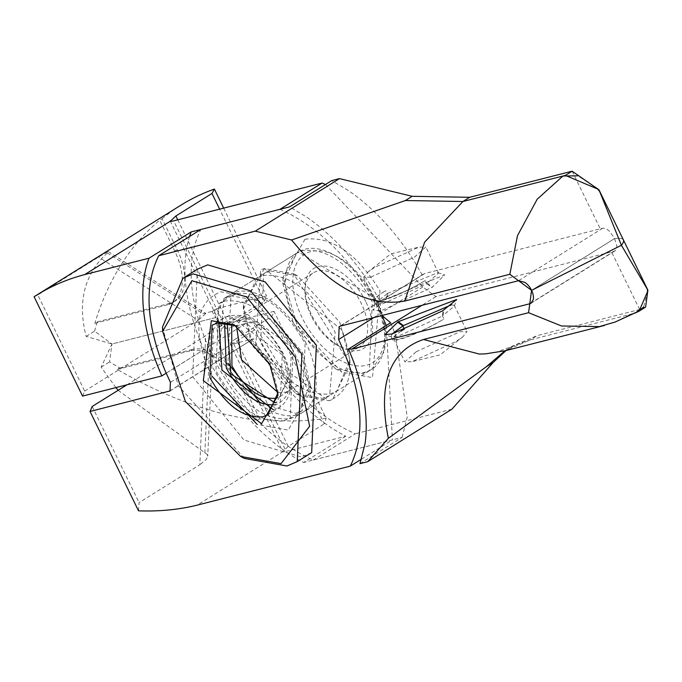 <?xml version="1.0" encoding="UTF-8"?>
<svg xmlns="http://www.w3.org/2000/svg" width="682" height="682" viewBox="0 0 682 682"><rect width="100%" height="100%" fill="white"/><g stroke="black" fill="none" stroke-linecap="round" stroke-linejoin="round"><path stroke-width="0.51" stroke-dasharray="3.41 2.56" d="M277.932 392.943L277.924 390.863L270.251 362.244L237.933 326.738L236.074 325.808M227.106 322.867L234.088 319.04L252.604 322.322L288.333 379.635L276.628 402.286M231.658 324.044L233.824 322.381L237.992 320.617L255.145 323.669L281.905 353.063L288.256 376.762L280.021 396.472L277.574 397.691M311.359 316.278A43.657 24.97 58.1 0 1 305.007 292.578A43.657 24.97 58.1 0 1 313.243 272.868A43.657 24.97 58.1 0 1 361.324 303.541A43.657 24.97 58.1 0 1 359.44 346.95A43.657 24.97 58.1 0 1 338.11 345.672A43.657 24.97 58.1 0 1 311.359 316.278M365.705 301.538A47.109 26.948 -121.9 0 0 327.496 266.423A47.109 26.948 -121.9 0 0 304.931 289.705A47.109 26.948 -121.9 0 0 311.785 315.28A47.109 26.948 -121.9 0 0 340.659 347.002A47.109 26.948 -121.9 0 0 369.448 342.142A47.109 26.948 -121.9 0 0 365.705 301.538M162.521 327.028L178.232 385.688L244.463 458.449M197.345 269.237L192.674 376.686L243.917 440.001L301.367 456.991L311.683 452.618M283.755 420.871L290.191 418.151L293.107 351.094C273.005 315.51 250.396 298.801 225.282 300.984L218.837 303.703L215.93 370.761C236.023 406.344 258.631 423.053 283.755 420.871M260.336 403.053L295.783 413.369L302.22 410.641L305.135 343.592C285.05 308.068 262.442 291.367 237.31 293.482L230.874 296.21L227.958 363.259M306.124 343.344A69.155 39.556 -121.9 0 0 229.962 294.743A69.155 39.556 -121.9 0 0 226.97 363.506A69.155 39.556 -121.9 0 0 303.14 412.107A69.155 39.556 -121.9 0 0 306.124 343.344M387.708 293.32L386.984 298.69L386.396 299.057L387.112 293.695L387.708 293.32L437.87 272.63L438.56 273.132L426.676 283.618L431.894 287.472M386.984 298.69L444.673 274.889L432.499 287.096L380.863 310.898L372.815 310.097L386.396 299.066M370.684 277.156L363.685 277.301L367.675 272.229L374.964 267.191L418.816 247.148L425.815 247.003L414.545 257.105L370.684 277.156M425.176 280.541A34.577 5.081 154 0 1 393.344 296.363A34.577 5.081 154 0 1 374.921 300.361A34.577 5.081 154 0 1 385.611 290.626A34.577 5.081 -26 0 0 373.719 301.112A34.577 5.081 -26 0 0 392.858 296.832A34.577 5.081 -26 0 0 425.176 280.541L426.676 283.618L426.08 283.993L382.227 304.036L375.228 304.181L375.228 303.345L372.815 310.097M375.228 303.345L387.112 293.695L385.611 290.626M325.485 184.498L422.849 286.986L435.892 296.619L611.524 251.88A86.444 12.702 -26 0 1 613.928 251.291L615.334 250.644L616.596 248.717L616.826 245.878L614.584 238.589L531.568 290.344L614.584 238.589A86.444 12.702 -26 0 1 623.433 239.97A86.444 12.702 -26 0 0 614.584 238.589L609.896 231.65L607.133 229.323L604.388 228.197L602.683 228.24A86.444 12.702 -26 0 0 600.279 228.82L424.647 273.567L339.184 326.61M212.034 376.285L207.098 365.936C192.58 326.269 197.141 301.546 220.78 291.76L251.36 297.241L301.93 355.927L310.319 391.8L288.247 430.095L257.046 424.332M230.542 295.698L257.728 300.574L302.672 352.73L310.139 384.622L297.105 415.832L290.515 418.654C264.701 421.092 241.513 403.966 220.951 367.257L218.385 361.622L223.96 298.52L230.542 295.698M263.03 275.434C290.95 273.439 314.999 292.45 335.16 332.475L329.594 395.577L323.004 398.399L295.826 393.54L253.44 347.002L250.874 341.367L243.414 309.475L256.449 278.265L263.03 275.434M359.96 463.666L402.082 437.409L313.277 460.026C276.193 443.675 244.65 412.96 218.675 367.896L207.072 344.12C188.206 297.25 186.126 259.032 200.832 229.476M264.394 268.572L243.303 305.169L251.326 339.448L299.645 395.526L328.86 400.76C351.383 391.477 355.74 367.845 341.938 329.892L264.394 268.572L293.61 273.78L349.977 364.179L332.603 399.499L328.86 400.76L255.597 348.511L260.66 269.833L264.394 268.572M138.506 510.818L139.077 502.617L199.835 464.732L205.649 335.74L127.014 384.767M92.189 406.481L139.077 502.617M115.897 387.598L101.141 367.155L111.967 343.992L215.853 317.531L220.141 326.627L210.448 329.099L213.466 329.278L205.649 335.74M118.088 390.334L207.226 454.459L207.712 456.505L206.288 459.37L199.835 464.732M82.556 396.097L84.696 391.11L37.808 294.982L101.132 255.511L107.841 251.726L108.361 251.76L107.27 252.937C84.389 274.036 77.339 301.853 86.137 336.397L111.967 343.992L215.853 317.531A8.644 4.944 -121.9 0 0 224.352 324.001L220.141 326.627M86.137 336.397L94.568 331.137L111.967 343.992L109.572 361.895A518.652 296.696 -121.9 0 0 119.717 367.939L117.313 369.439A518.652 296.696 -121.9 0 0 257.302 420.334L259.706 418.833A518.652 296.696 -121.9 0 0 326.167 418.254L274.028 311.35L271.888 316.329L324.308 423.82L326.167 418.254M224.352 324.001L274.028 311.35M259.706 418.833L244.642 387.956A51.866 29.667 -121.9 0 0 192.469 349.406L190.065 350.906A51.866 29.667 58.1 0 1 242.238 389.456L257.302 420.334M119.717 367.939L192.469 349.406M117.313 369.439L190.065 350.906M233.653 343.822L253.576 338.741A155.598 89.01 58.1 0 0 345.74 436.224L286.125 451.416L233.653 343.822A17.289 2.54 154 0 1 230.141 343.899A17.289 2.54 154 0 1 235.793 338.843L288.213 446.326L324.308 423.82M235.793 338.843L271.888 316.329M189.57 236.492A155.598 89.01 -121.9 0 0 203.969 349.636L212.528 356.098L212.145 364.682L211.463 364.998L253.576 338.741M345.74 436.224L303.626 462.49A155.598 89.01 58.1 0 1 211.463 364.998M288.213 446.326L282.868 451.714A17.289 2.54 -26 0 0 286.125 451.416M361.571 459.105L392.431 439.864L303.626 462.49M279.987 209.306C321.009 227.762 354.589 262.408 380.735 313.243L380.189 301.333L375.45 292.987A155.598 89.01 -121.9 0 0 306.124 216.714L289.637 206.851M373.762 317.59L380.735 313.243L381.835 315.536M386.293 325.476L392.431 439.864M597.594 189.008L577.944 175.785M423.411 274.087L380.189 301.333M422.303 275.076L417.563 266.73A155.598 89.01 58.1 0 0 348.238 190.457L331.75 180.594M101.141 367.155L109.572 361.895M230.141 343.899L282.868 451.714L197.192 505.132M293.149 322.245L296.039 327.795L335.535 368.792L362.713 373.642L369.312 370.838L372.304 302.075L369.414 296.525C348.758 263.201 326.533 247.924 302.74 250.678L296.141 253.482L283.107 284.709L293.149 322.245M305.007 239.246L282.911 277.523L297.471 325.996L341.904 372.15L372.483 377.572L380.019 290.822C356.788 253.329 331.784 236.143 305.007 239.246M270.251 270.933L263.653 273.746L260.66 342.5C281.223 379.201 304.411 396.336 330.224 393.898L336.823 391.093L349.866 359.866L339.815 322.339L297.429 275.792L270.251 270.933M177.746 219.826L228.291 323.473A17.289 2.54 -26 0 0 222.647 328.528A17.289 2.54 -26 0 0 226.151 328.451L245.946 323.413L254.642 329.832L260.78 341.631C286.755 386.703 318.289 417.41 355.39 433.769L313.277 460.026M645.607 307.105L639.639 309.517L537.177 335.621L530.4 339.841L514.722 345.424L504.893 350.829M506.01 350.539L512.421 346.124L537.177 335.621M451.936 409.174L355.39 433.769M228.291 323.473L264.394 300.958L219.621 209.152M84.696 391.11L198.155 320.37L98.575 257.097M212.648 311.256L212.076 311.512L215.853 317.531A8.644 4.944 58.1 0 1 216.228 308.929A8.644 4.944 58.1 0 1 216.859 308.631L212.648 311.256L202.946 313.729L205.776 313.532L198.155 320.37M216.859 308.631L266.534 295.979L264.394 300.958M223.679 208.121L266.534 295.979M94.568 331.137A518.652 296.696 58.1 0 1 97.228 321.827L94.824 323.328A518.652 296.696 58.1 0 1 159.707 220.243L162.111 218.743L177.175 249.621A51.866 29.667 58.1 0 1 174.933 301.197A51.866 29.667 58.1 0 1 169.98 303.294L167.576 304.794A51.866 29.667 -121.9 0 0 172.529 302.697A51.866 29.667 -121.9 0 0 174.771 251.121L159.707 220.243M169.98 303.294L97.228 321.827M162.111 218.743A518.652 296.696 58.1 0 1 180.832 205.231M94.824 323.328L167.576 304.794M34.1 296.747L37.808 294.982M402.082 437.409L407.214 417.128L395.475 334.802L390.641 322.765M422.849 286.986L380.735 313.243L382.005 315.485M637.951 311.563L630.39 314.368L530.4 339.841L505.132 350.761M639.614 309.526L632.862 313.737L630.39 314.368L615.096 322.049M647.218 288.801L647.576 291.487M647.576 291.495L643.697 306.977M634.993 313.106L632.853 313.746M166.169 373.199L203.969 349.636M451.603 304.769L454.306 305.408L454.306 306.244L442.422 315.894L443.922 318.971A34.577 5.081 -26 0 1 411.604 335.254A34.577 5.081 -26 0 1 392.457 339.542L390.957 336.465M392.116 333.95L390.974 336.456L391.656 336.959L397.973 336.311L441.825 316.269L442.422 315.894L443.138 310.523M416.19 351.733L460.052 331.682L467.042 331.537L463.061 336.61L455.772 341.648L411.919 361.69L404.92 361.835L416.19 351.733M401.195 331.06A34.577 5.081 -26 0 0 392.457 339.542M401.383 330.992A34.577 5.081 -26 0 0 393.659 338.792A34.577 5.081 -26 0 0 412.09 334.785A34.577 5.081 -26 0 0 443.922 318.971M273.209 409.669L280.004 407.171L282.288 354.742L229.246 315.553L224.208 317.684L218.973 322.688M224.54 322.518L233.15 317.121C251.513 315.578 268.035 327.786 282.715 353.745C293.806 380.616 291.529 397.615 275.878 404.733L275.809 404.75M277.898 392.491L285.477 392.235L289.645 390.471L291.529 347.061L247.617 314.615L243.448 316.38L236.466 326.039M295.553 320.745A69.155 39.556 -121.9 0 0 371.724 369.337A69.155 39.556 -121.9 0 0 374.716 300.574A69.155 39.556 -121.9 0 0 298.546 251.982A69.155 39.556 -121.9 0 0 295.553 320.745M375.356 299.083A63.972 36.589 58.1 0 1 366.481 365.279A63.972 36.589 58.1 0 1 302.135 317.735A63.972 36.589 58.1 0 1 311.009 251.539A63.972 36.589 58.1 0 1 375.356 299.083M427.282 283.243L432.499 287.096M602.683 228.24L518.525 280.711M340.42 326.081L424.647 273.567M204.864 453.036L210.448 329.099M242.238 389.456L244.642 387.956M253.44 338.784L170.551 390.462M254.642 329.832L170.406 382.355M572.172 171.182L600.279 228.82M226.151 328.451L173.68 220.857M639.639 309.517L611.524 251.88M245.946 323.413L161.711 375.927M107.27 252.937L202.946 313.729M174.771 251.121L177.175 249.621M613.928 251.291L531.994 302.373M435.892 296.619L421.953 305.314M443.027 315.519L443.743 310.148M267.975 414.673L280.004 407.171C293.217 396.83 294.351 379.013 283.414 353.728C264.625 321.81 244.889 309.798 224.208 317.684L212.179 325.186M277.924 390.863L278.034 395.176M234.114 324.734L237.933 326.738M288.256 376.762L288.324 379.635M252.596 322.33L255.145 323.669M233.824 322.381L313.243 272.868M305.007 292.578L304.931 289.705M280.021 396.472L359.44 346.95M302.22 410.641L290.191 418.143M218.837 303.712L230.874 296.21M229.962 294.743L298.546 251.982L376.404 299.057L383.241 316.951L386.174 334.495L384.46 351.358L371.724 369.337L303.14 412.107M338.11 345.672L340.659 347.002M437.895 272.612L444.681 274.863M363.677 277.31L374.921 300.361M367.675 272.22L390.735 253.917L419.387 247.003M373.719 301.112L375.211 304.189M257.719 300.523L251.377 297.207M223.943 298.494L256.432 278.239M243.389 309.466L243.278 305.169M213.466 329.278L207.746 456.164M170.04 390.948L212.153 364.691M295.826 393.574L299.628 395.56M329.611 395.603L297.122 415.858M310.165 384.631L310.353 391.8M438.577 273.124L425.832 246.995M282.911 277.523L283.098 284.701M369.32 370.838L336.831 391.101M349.875 359.874L349.985 364.179M293.618 273.772L297.429 275.767M108.344 251.632L205.776 313.532M212.076 311.512L216.228 308.929M172.529 302.697L174.933 301.197M263.653 273.738L296.141 253.482M514.722 345.416L497.204 351.861L485.354 353.873M615.062 250.831L531.005 303.243M512.412 346.115L505.643 350.343M454.306 306.244L456.71 299.492M454.314 305.4L467.059 331.529M463.061 336.618L440.001 354.921L411.348 361.835M393.659 338.792L404.903 361.844M391.63 336.976L384.844 334.726M335.535 368.809L341.904 372.142M170.176 220.942L222.647 328.528"/><path stroke-width="1.02" d="M236.074 325.808L217.208 323.055L212.179 325.186L209.894 377.623C225.606 405.406 243.286 418.467 262.937 416.813L267.975 414.673L277.932 392.943M261.581 423.675L278.034 395.176L269.612 363.736L234.114 324.734L211.352 320.693L203.321 380.624L261.581 423.675M276.628 402.286L274.94 402.815L230.866 373.915L227.106 322.867M277.574 397.691L275.852 398.237C259.578 399.609 244.94 388.791 231.94 365.791L231.658 324.044M281.069 463.632L309.637 426.241L295.34 357.18L246.552 296.909L191.864 280.728L162.64 331.341L185.419 401.553L240.644 456.454L281.069 463.632M240.644 456.454L244.463 458.449L286.926 465.994L297.241 461.62L301.913 354.171L250.669 290.864L193.219 273.866L182.904 278.239L162.521 327.028L162.631 331.341M297.241 461.62L311.683 452.618L316.354 345.169L265.11 281.862L207.66 264.863L197.345 269.237L182.904 278.239M227.958 363.259L260.336 403.053M255.264 231.138L158.71 255.733L200.832 229.476L289.637 206.851L331.75 180.594L339.491 178.616L255.264 231.138L291.598 239.987C330.301 287.113 368.016 307.471 404.758 301.052L509.829 274.283L531.568 290.344A12.967 7.417 58.1 0 0 524.859 282.357L518.525 280.711L340.42 326.081L339.193 326.627L338.622 339.5L373.762 317.59M338.622 339.5C362.381 390.957 366.285 433.164 350.318 466.121L197.192 505.132A518.652 296.696 58.1 0 1 138.506 510.818L90.05 411.468L170.023 390.931L170.406 382.355L164.959 370.377C146.093 323.507 144.004 285.289 158.71 255.733M257.046 424.332L212.034 376.285M90.05 411.468L92.189 406.481L127.014 384.767M118.088 390.334L115.897 387.598M350.318 466.121L361.571 459.105M381.835 315.536L386.293 325.476M639.128 311.145L645.615 307.105L647.9 290.14L621.413 245.273A86.444 12.702 -26 0 0 623.433 239.97L598.966 189.801L621.413 245.273L531.568 290.344L528.567 312.714L423.496 339.483C389.345 351.162 377.623 384.111 388.339 438.33L367.709 461.688L359.96 463.666L365.1 443.385A155.598 89.01 -121.9 0 0 353.361 361.068L348.528 349.022L390.641 322.765L382.005 315.485M597.603 189.016L599.862 191.702L597.603 189.016L565.387 175.41L562.923 176.033L537.194 199.212L517.485 235.691L509.829 274.283M565.395 175.402L572.147 171.199L598.966 189.801M577.944 175.785L562.923 176.033L462.933 201.505L405.389 200.534L291.598 239.987M572.172 171.182L469.71 197.286L462.933 201.505L424.647 242.101L404.758 301.052M339.491 178.616L412.167 196.314L469.71 197.286M325.485 184.498L322.1 183.049L173.68 220.857A17.289 2.54 154 0 1 170.423 221.156L170.176 220.942M367.709 461.688L451.936 409.174L493.197 362.457L506.01 350.539M322.1 183.049L279.987 209.306L191.182 231.931L149.068 258.188L84.747 274.573A518.652 296.696 -121.9 0 0 36.436 295.263A518.652 296.696 -121.9 0 0 34.1 296.747L82.556 396.097L161.856 375.901L166.169 373.199M219.621 209.152L211.966 193.475L175.871 215.981L177.746 219.826M36.436 295.263L180.832 205.231A518.652 296.696 58.1 0 1 214.395 189.076L211.966 193.475M214.395 189.076L223.679 208.121M149.068 258.188A155.598 89.01 -121.9 0 0 161.856 375.901M84.747 274.573L170.423 221.156L175.871 215.981M191.182 231.931A155.598 89.01 -121.9 0 0 189.57 236.492M531.994 302.373L529.769 303.763L531.005 303.234L533.273 299.611A12.967 7.417 -121.9 0 0 531.568 290.344L621.413 245.273A86.444 12.702 -26 0 0 623.433 239.97L647.9 290.14M529.769 303.763L351.665 349.141L348.528 349.022M504.893 350.829L486.419 366.677L388.339 438.33M505.132 350.761L485.354 353.881L479.241 354.035L423.496 339.483M643.697 306.977L637.951 311.563L615.096 322.049L599.325 326.601L561.525 325.987L528.567 312.714M647.227 288.81L647.576 291.495L639.119 311.128L634.993 313.106M398.228 321.742L456.71 299.492L442.541 310.898L392.107 333.95L384.853 334.7L398.228 321.742L403.446 325.604L451.603 304.769M401.195 331.06A34.577 5.081 -26 0 1 404.349 329.048L402.849 325.97L403.446 325.604M392.116 333.95L402.849 325.97L397.632 322.117M404.349 329.048A34.577 5.081 -26 0 0 401.383 330.992M275.878 404.733C257.515 406.284 240.993 394.077 226.313 368.11L224.54 322.518M218.973 322.688L221.931 370.121L273.209 409.669M236.466 326.039L241.564 359.789L277.898 392.491M170.551 390.462L169.213 391.298M412.167 196.314L405.389 200.534M493.197 362.457L486.419 366.677M421.953 305.314L351.665 349.141M504.45 350.94L604.567 325.433"/></g></svg>
